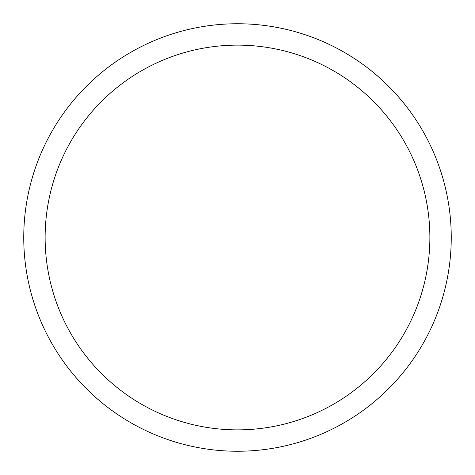 <?xml version="1.0" encoding="UTF-8"?>
<svg xmlns="http://www.w3.org/2000/svg" width="475" height="475" viewBox="0 0 475 475"><rect width="100%" height="100%" fill="white"/><g stroke="black" fill="none" stroke-linecap="round" stroke-linejoin="round"><path stroke-width="0.71" d="M23.75 237.5A213.75 213.75 0 0 1 344.375 52.387A213.75 213.75 0 0 1 344.375 422.613A213.75 213.75 0 0 1 23.75 237.5M45.125 237.5A192.375 192.375 0 0 1 333.688 70.9A192.375 192.375 0 0 1 333.688 404.1A192.375 192.375 0 0 1 45.125 237.5"/></g></svg>
